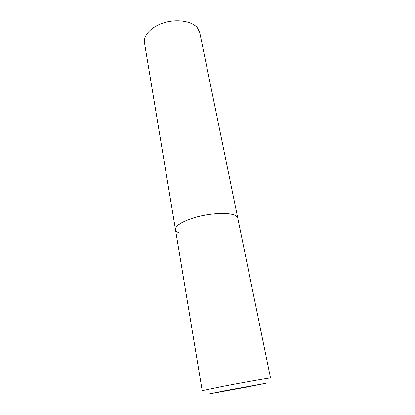 <?xml version="1.0" encoding="UTF-8"?>
<svg xmlns="http://www.w3.org/2000/svg" width="415" height="415" viewBox="0 0 415 415"><rect width="100%" height="100%" fill="white"/><g stroke="black" fill="none" stroke-linecap="round" stroke-linejoin="round"><path stroke-width="0.62" d="M237.769 218.098C237.613 212.195 212.76 211.826 193.406 217.984C181.324 221.937 175.353 225.822 175.483 229.64C174.674 225.636 185.147 219.67 199.978 216.22C214.773 212.739 230.569 212.615 235.71 215.696L237.769 218.098L270.528 378.003C271.618 377.468 245.187 382.08 223.358 386.272L202.204 390.665L144.472 42.766C143.108 35.265 151.74 26.244 164.698 22.545C177.62 18.794 192.057 21.274 197.39 27.774L199.75 32.52L237.769 218.098M178.787 232.727C176.816 231.928 175.716 230.896 175.483 229.64M247.522 386.972L265.756 383.31L225.812 390.572L209.601 393.877L247.522 386.972"/></g></svg>
